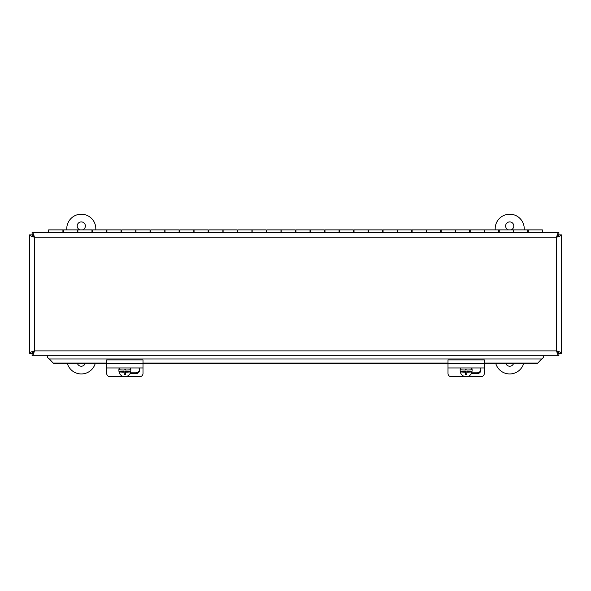 <?xml version="1.0" encoding="UTF-8"?>
<svg xmlns="http://www.w3.org/2000/svg" width="591" height="591" viewBox="0 0 591 591"><rect width="100%" height="100%" fill="white"/><g stroke="black" fill="none" stroke-linecap="round" stroke-linejoin="round"><path stroke-width="0.89" d="M542.228 358.493L543.469 357.525L543.469 355.775M49.363 359.084L48.772 358.493L49.363 359.084M47.531 355.775L47.531 357.525L48.772 358.493M541.637 359.343L537.5 363.413L541.637 358.966L49.363 358.966L53.5 363.413L49.363 359.343M53.5 363.037L106.705 363.037M143.007 363.037L447.993 363.037M484.295 363.037L537.5 363.037M53.5 363.413L106.705 363.413M143.007 363.413L447.993 363.413M484.295 363.413L537.5 363.413M29.55 353.226L31.7 353.226L34.426 350.899L556.574 350.899L556.574 237.198L34.426 237.198L34.426 350.899C31.463 351.675 29.846 352.45 29.55 353.226L29.55 234.878C29.846 235.654 31.471 236.43 34.426 237.198C33.65 234.243 32.874 232.625 32.099 232.329L558.901 232.329C558.126 232.625 557.35 234.243 556.574 237.198C559.537 236.43 561.154 235.654 561.45 234.878L561.45 353.226C561.154 352.45 559.529 351.675 556.574 350.899C557.35 353.854 558.126 355.479 558.901 355.775L32.099 355.775C32.874 355.479 33.65 353.854 34.426 350.899L32.099 353.625L32.099 355.775M561.45 353.226L559.3 353.226L556.574 350.899L558.901 353.625L558.901 355.775M558.901 232.329L558.901 234.479L556.574 237.198L559.3 234.878L561.45 234.878M32.099 232.329L32.099 234.479L34.426 237.198L31.7 234.878L29.55 234.878M542.39 232.329L542.39 229.884L528.302 229.884L528.302 232.329M513.343 232.329L513.343 229.884L499.255 229.884L499.255 232.329M484.295 232.329L484.295 229.884L470.207 229.884L470.207 232.329M455.255 232.329L455.255 229.884L441.167 229.884L441.167 232.329M426.207 232.329L426.207 229.884L412.119 229.884L412.119 232.329M397.159 232.329L397.159 229.884L383.071 229.884L383.071 232.329M368.112 232.329L368.112 229.884L354.024 229.884L354.024 232.329M339.071 232.329L339.071 229.884L324.984 229.884L324.984 232.329M310.024 232.329L310.024 229.884L295.936 229.884L295.936 232.329M280.976 232.329L280.976 229.884L266.888 229.884L266.888 232.329M251.929 232.329L251.929 229.884L237.841 229.884L237.841 232.329M222.888 232.329L222.888 229.884L208.8 229.884L208.8 232.329M193.841 232.329L193.841 229.884L179.753 229.884L179.753 232.329M164.793 232.329L164.793 229.884L150.705 229.884L150.705 232.329M135.745 232.329L135.745 229.884L121.665 229.884L121.665 232.329M106.705 232.329L106.705 229.884L92.617 229.884L92.617 232.329M77.657 232.329L77.657 229.884L63.569 229.884L63.569 232.329M62.919 232.329L62.919 229.884L48.61 229.884L48.61 232.329M91.96 232.329L91.96 229.884L77.872 229.884L77.872 232.329M121.007 232.329L121.007 229.884L106.919 229.884L106.919 232.329M150.055 232.329L150.055 229.884L135.967 229.884L135.967 232.329M179.103 232.329L179.103 229.884L165.015 229.884L165.015 232.329M208.143 232.329L208.143 229.884L194.055 229.884L194.055 232.329M237.19 232.329L237.19 229.884L223.102 229.884L223.102 232.329M266.238 232.329L266.238 229.884L252.15 229.884L252.15 232.329M295.286 232.329L295.286 229.884L281.198 229.884L281.198 232.329M324.326 232.329L324.326 229.884L310.238 229.884L310.238 232.329M353.374 232.329L353.374 229.884L339.286 229.884L339.286 232.329M382.421 232.329L382.421 229.884L368.333 229.884L368.333 232.329M411.462 232.329L411.462 229.884L397.381 229.884L397.381 232.329M440.509 232.329L440.509 229.884L426.421 229.884L426.421 232.329M469.557 232.329L469.557 229.884L455.469 229.884L455.469 232.329M498.605 232.329L498.605 229.884L484.517 229.884L484.517 232.329M527.645 232.329L527.645 229.884L513.564 229.884L513.564 232.329M143.007 367.957L143.007 373.46A3.627 3.339 0 0 1 139.38 376.799L110.332 376.799A3.627 3.339 0 0 1 106.705 373.46L106.705 367.957L143.007 367.957L143.007 359.889L106.705 359.889L106.705 367.957M138.811 367.957A3.864 3.553 0 0 1 135.745 373.675L130.042 373.675M130.441 372.825L135.745 372.825A3.864 3.553 180 0 0 139.587 369.693M125.58 372.175L125.58 371.562L130.707 371.879A10.815 1.876 180 0 1 125.58 372.175L125.58 374.576A10.246 1.78 180 0 1 124.132 374.576L124.132 372.175A10.815 1.876 180 0 1 119.013 371.879L119.013 371.562A5.947 5.858 -0 0 1 119.013 369.412L119.013 369.737A10.815 1.876 0 0 0 124.132 370.032L124.132 369.412M125.58 369.412L125.58 370.032A10.815 1.876 0 0 0 130.707 369.737L130.707 369.412A5.947 5.858 -0 0 1 130.707 371.562M124.132 372.175L124.132 371.562L119.013 371.562M124.132 374.066L125.58 374.066M130.707 371.879A5.947 5.858 -0 0 1 119.013 371.879M130.05 367.957A5.947 5.858 -0 0 1 130.707 369.737M119.013 369.737A5.947 5.858 -0 0 1 119.663 367.957M118.909 370.491L118.909 369.863A5.947 5.858 -0 0 1 119.234 367.957M130.478 367.957A5.947 5.858 -0 0 1 130.803 369.863L130.803 370.491M484.295 367.957L484.295 373.46A3.627 3.339 0 0 1 480.668 376.799L451.62 376.799A3.627 3.339 0 0 1 447.993 373.46L447.993 367.957L484.295 367.957L484.295 359.889L447.993 359.889L447.993 367.957M480.099 367.957A3.864 3.553 0 0 1 477.033 373.675L471.33 373.675M471.729 372.825L477.033 372.825A3.864 3.553 180 0 0 480.875 369.693M466.868 372.175L466.868 371.562L471.987 371.879A10.815 1.876 180 0 1 466.868 372.175L466.868 374.576A10.246 1.78 180 0 1 465.42 374.576L465.42 372.175A10.815 1.876 180 0 1 460.293 371.879L460.293 371.562A5.947 5.858 -0 0 1 460.293 369.412L460.293 369.737A10.815 1.876 0 0 0 465.42 370.032L465.42 369.412M466.868 369.412L466.868 370.032A10.815 1.876 0 0 0 471.987 369.737L471.987 369.412A5.947 5.858 -0 0 1 471.987 371.562M465.42 372.175L465.42 371.562L460.293 371.562M465.42 374.066L466.868 374.066M471.987 371.879A5.947 5.858 -0 0 1 460.293 371.879M471.337 367.957A5.947 5.858 -0 0 1 471.987 369.737M460.293 369.737A5.947 5.858 -0 0 1 460.95 367.957M460.197 370.491L460.197 369.863A5.947 5.858 -0 0 1 460.522 367.957M471.766 367.957A5.947 5.858 -0 0 1 472.091 369.863L472.091 370.491M85.17 363.413A4.085 4.085 0 0 1 77.406 363.413M80.029 229.884A4.085 4.085 0 0 1 81.713 221.935A4.085 4.085 0 0 1 82.548 229.884M95.254 363.413A14.524 14.524 0 0 1 67.322 363.413M66.768 229.884L66.768 228.717A14.524 14.524 0 0 1 81.285 214.201A14.524 14.524 0 0 1 95.808 228.717L95.808 229.884M513.594 363.413A4.085 4.085 0 0 1 505.83 363.413M508.452 229.884A4.085 4.085 0 0 1 510.136 221.935A4.085 4.085 0 0 1 510.971 229.884M523.678 363.413A14.524 14.524 0 0 1 495.746 363.413M495.192 229.884L495.192 228.717A14.524 14.524 0 0 1 509.715 214.201A14.524 14.524 0 0 1 524.232 228.717L524.232 229.884M135.745 373.675L135.745 372.825M106.705 363.531L143.007 363.531M477.033 373.675L477.033 372.825M447.993 363.531L484.295 363.531M62.919 231.332L63.569 231.332M91.96 231.332L92.617 231.332M121.007 231.332L121.665 231.332M150.055 231.332L150.705 231.332M179.103 231.332L179.753 231.332M208.143 231.332L208.8 231.332M237.19 231.332L237.841 231.332M266.238 231.332L266.888 231.332M295.286 231.332L295.936 231.332M324.326 231.332L324.984 231.332M353.374 231.332L354.024 231.332M382.421 231.332L383.071 231.332M411.462 231.332L412.119 231.332M440.509 231.332L441.167 231.332M469.557 231.332L470.207 231.332M498.605 231.332L499.255 231.332M527.645 231.332L528.302 231.332"/></g></svg>
